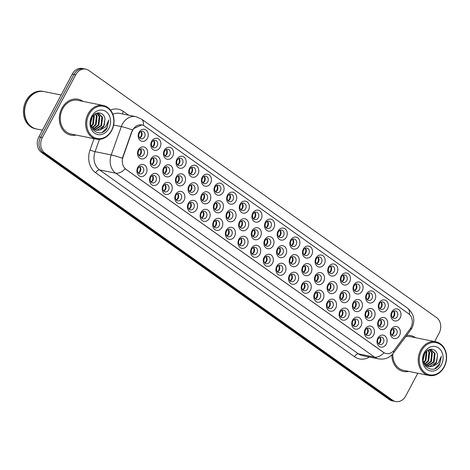 <?xml version="1.0" encoding="UTF-8"?>
<svg xmlns="http://www.w3.org/2000/svg" width="470" height="470" viewBox="0 0 470 470"><rect width="100%" height="100%" fill="white"/><g stroke="black" fill="none" stroke-linecap="round" stroke-linejoin="round"><path stroke-width="0.7" d="M272.5 263.259A6.11 5 -78.6 0 1 265.497 265.568A6.11 5 -78.6 0 1 264.122 257.307A6.11 5 -78.6 0 1 271.125 254.993A6.11 5 -78.6 0 1 272.5 263.259M264.404 258.159A3.819 3.126 101.4 0 0 266.267 263.764A3.819 3.126 101.4 0 0 269.639 261.884A3.819 3.126 101.4 0 0 267.777 256.279A3.819 3.126 101.4 0 0 264.404 258.159M285.137 272.242A6.11 5 -78.6 0 1 278.134 274.55A6.11 5 -78.6 0 1 276.76 266.284A6.11 5 -78.6 0 1 283.757 263.976A6.11 5 -78.6 0 1 285.137 272.242M277.036 267.142A3.819 3.126 101.4 0 0 278.904 272.747A3.819 3.126 101.4 0 0 282.276 270.861A3.819 3.126 101.4 0 0 280.414 265.262A3.819 3.126 101.4 0 0 277.036 267.142M297.774 281.219A6.11 5 -78.6 0 1 290.771 283.533A6.11 5 -78.6 0 1 289.397 275.267A6.11 5 -78.6 0 1 296.394 272.958A6.11 5 -78.6 0 1 297.774 281.219M289.673 276.119A3.819 3.126 101.4 0 0 291.535 281.724A3.819 3.126 101.4 0 0 294.913 279.844A3.819 3.126 101.4 0 0 293.051 274.239A3.819 3.126 101.4 0 0 289.673 276.119M335.686 308.161A6.11 5 -78.6 0 1 328.683 310.476A6.11 5 -78.6 0 1 327.308 302.21A6.11 5 -78.6 0 1 334.305 299.895A6.11 5 -78.6 0 1 335.686 308.161M327.584 303.062A3.819 3.126 101.4 0 0 329.447 308.667A3.819 3.126 101.4 0 0 332.825 306.787A3.819 3.126 101.4 0 0 330.962 301.182A3.819 3.126 101.4 0 0 327.584 303.062M348.323 317.144A6.11 5 -78.6 0 1 341.32 319.453A6.11 5 -78.6 0 1 339.945 311.187A6.11 5 -78.6 0 1 346.942 308.878A6.11 5 -78.6 0 1 348.323 317.144M340.221 312.045A3.819 3.126 101.4 0 0 342.084 317.649A3.819 3.126 101.4 0 0 345.462 315.764A3.819 3.126 101.4 0 0 343.599 310.165A3.819 3.126 101.4 0 0 340.221 312.045M360.96 326.121A6.11 5 -78.6 0 1 353.957 328.436A6.11 5 -78.6 0 1 352.576 320.17A6.11 5 -78.6 0 1 359.579 317.861A6.11 5 -78.6 0 1 360.96 326.121M352.858 321.028A3.819 3.126 101.4 0 0 354.721 326.627A3.819 3.126 101.4 0 0 358.099 324.747A3.819 3.126 101.4 0 0 356.231 319.142A3.819 3.126 101.4 0 0 352.858 321.028M373.597 335.104A6.11 5 -78.6 0 1 366.594 337.413A6.11 5 -78.6 0 1 365.214 329.147A6.11 5 -78.6 0 1 372.216 326.838A6.11 5 -78.6 0 1 373.597 335.104M365.495 330.005A3.819 3.126 101.4 0 0 367.358 335.609A3.819 3.126 101.4 0 0 370.736 333.729A3.819 3.126 101.4 0 0 368.868 328.125A3.819 3.126 101.4 0 0 365.495 330.005M310.412 290.202A6.11 5 -78.6 0 1 303.409 292.51A6.11 5 -78.6 0 1 302.034 284.244A6.11 5 -78.6 0 1 309.031 281.935A6.11 5 -78.6 0 1 310.412 290.202M302.31 285.102A3.819 3.126 101.4 0 0 304.172 290.707A3.819 3.126 101.4 0 0 307.55 288.827A3.819 3.126 101.4 0 0 305.688 283.222A3.819 3.126 101.4 0 0 302.31 285.102M323.049 299.184A6.11 5 -78.6 0 1 316.046 301.493A6.11 5 -78.6 0 1 314.671 293.227A6.11 5 -78.6 0 1 321.668 290.918A6.11 5 -78.6 0 1 323.049 299.184M314.947 294.085A3.819 3.126 101.4 0 0 316.809 299.684A3.819 3.126 101.4 0 0 320.188 297.804A3.819 3.126 101.4 0 0 318.325 292.199A3.819 3.126 101.4 0 0 314.947 294.085M259.863 254.282A6.11 5 -78.6 0 1 252.86 256.591A6.11 5 -78.6 0 1 251.485 248.325A6.11 5 -78.6 0 1 258.488 246.016A6.11 5 -78.6 0 1 259.863 254.282M251.767 249.182A3.819 3.126 101.4 0 0 253.63 254.781A3.819 3.126 101.4 0 0 257.002 252.901A3.819 3.126 101.4 0 0 255.139 247.296A3.819 3.126 101.4 0 0 251.767 249.182M247.226 245.299A6.11 5 -78.6 0 1 240.223 247.608A6.11 5 -78.6 0 1 238.848 239.342A6.11 5 -78.6 0 1 245.851 237.033A6.11 5 -78.6 0 1 247.226 245.299M239.13 240.199A3.819 3.126 101.4 0 0 240.993 245.804A3.819 3.126 101.4 0 0 244.365 243.924A3.819 3.126 101.4 0 0 242.502 238.319A3.819 3.126 101.4 0 0 239.13 240.199M234.589 236.316A6.11 5 -78.6 0 1 227.592 238.631A6.11 5 -78.6 0 1 226.211 230.365A6.11 5 -78.6 0 1 233.214 228.05A6.11 5 -78.6 0 1 234.589 236.316M226.493 231.216A3.819 3.126 101.4 0 0 228.355 236.821A3.819 3.126 101.4 0 0 231.728 234.941A3.819 3.126 101.4 0 0 229.865 229.337A3.819 3.126 101.4 0 0 226.493 231.216M221.952 227.339A6.11 5 -78.6 0 1 214.954 229.648A6.11 5 -78.6 0 1 213.574 221.382A6.11 5 -78.6 0 1 220.577 219.073A6.11 5 -78.6 0 1 221.952 227.339M213.856 222.239A3.819 3.126 101.4 0 0 215.718 227.838A3.819 3.126 101.4 0 0 219.091 225.958A3.819 3.126 101.4 0 0 217.228 220.359A3.819 3.126 101.4 0 0 213.856 222.239M209.314 218.356A6.11 5 -78.6 0 1 202.317 220.665A6.11 5 -78.6 0 1 200.937 212.405A6.11 5 -78.6 0 1 207.94 210.09A6.11 5 -78.6 0 1 209.314 218.356M201.219 213.257A3.819 3.126 101.4 0 0 203.081 218.861A3.819 3.126 101.4 0 0 206.453 216.981A3.819 3.126 101.4 0 0 204.591 211.377A3.819 3.126 101.4 0 0 201.219 213.257M196.677 209.373A6.11 5 -78.6 0 1 189.68 211.688A6.11 5 -78.6 0 1 188.3 203.422A6.11 5 -78.6 0 1 195.303 201.113A6.11 5 -78.6 0 1 196.677 209.373M188.582 204.28A3.819 3.126 101.4 0 0 190.444 209.879A3.819 3.126 101.4 0 0 193.816 207.999A3.819 3.126 101.4 0 0 191.954 202.394A3.819 3.126 101.4 0 0 188.582 204.28M184.04 200.396A6.11 5 -78.6 0 1 177.043 202.705A6.11 5 -78.6 0 1 175.662 194.439A6.11 5 -78.6 0 1 182.666 192.13A6.11 5 -78.6 0 1 184.04 200.396M175.945 195.297A3.819 3.126 101.4 0 0 177.807 200.901A3.819 3.126 101.4 0 0 181.179 199.016A3.819 3.126 101.4 0 0 179.317 193.417A3.819 3.126 101.4 0 0 175.945 195.297M171.409 191.413A6.11 5 -78.6 0 1 164.406 193.728A6.11 5 -78.6 0 1 163.025 185.462A6.11 5 -78.6 0 1 170.028 183.147A6.11 5 -78.6 0 1 171.409 191.413M163.307 186.314A3.819 3.126 101.4 0 0 165.17 191.919A3.819 3.126 101.4 0 0 168.542 190.039A3.819 3.126 101.4 0 0 166.68 184.434A3.819 3.126 101.4 0 0 163.307 186.314M158.772 182.436A6.11 5 -78.6 0 1 151.769 184.745A6.11 5 -78.6 0 1 150.388 176.479A6.11 5 -78.6 0 1 157.391 174.17A6.11 5 -78.6 0 1 158.772 182.436M150.67 177.337A3.819 3.126 101.4 0 0 152.533 182.936A3.819 3.126 101.4 0 0 155.905 181.056A3.819 3.126 101.4 0 0 154.042 175.457A3.819 3.126 101.4 0 0 150.67 177.337M146.135 173.454A6.11 5 -78.6 0 1 139.132 175.762A6.11 5 -78.6 0 1 137.751 167.496A6.11 5 -78.6 0 1 144.754 165.187A6.11 5 -78.6 0 1 146.135 173.454M138.033 168.354A3.819 3.126 101.4 0 0 139.895 173.959A3.819 3.126 101.4 0 0 143.268 172.079A3.819 3.126 101.4 0 0 141.405 166.474A3.819 3.126 101.4 0 0 138.033 168.354M386.234 344.087A6.11 5 -78.6 0 1 379.231 346.396A6.11 5 -78.6 0 1 377.851 338.13A6.11 5 -78.6 0 1 384.854 335.821A6.11 5 -78.6 0 1 386.234 344.087M378.133 338.988A3.819 3.126 101.4 0 0 379.995 344.586A3.819 3.126 101.4 0 0 383.367 342.706A3.819 3.126 101.4 0 0 381.505 337.107A3.819 3.126 101.4 0 0 378.133 338.988M273.141 245.681A6.11 5 -78.6 0 1 266.137 247.99A6.11 5 -78.6 0 1 264.763 239.729A6.11 5 -78.6 0 1 271.766 237.415A6.11 5 -78.6 0 1 273.141 245.681M265.045 240.581A3.819 3.126 101.4 0 0 266.907 246.186A3.819 3.126 101.4 0 0 270.279 244.306A3.819 3.126 101.4 0 0 268.417 238.701A3.819 3.126 101.4 0 0 265.045 240.581M285.778 254.664A6.11 5 -78.6 0 1 278.775 256.972A6.11 5 -78.6 0 1 277.4 248.706A6.11 5 -78.6 0 1 284.397 246.398A6.11 5 -78.6 0 1 285.778 254.664M277.676 249.564A3.819 3.126 101.4 0 0 279.544 255.169A3.819 3.126 101.4 0 0 282.916 253.283A3.819 3.126 101.4 0 0 281.054 247.684A3.819 3.126 101.4 0 0 277.676 249.564M298.415 263.641A6.11 5 -78.6 0 1 291.412 265.955A6.11 5 -78.6 0 1 290.037 257.689A6.11 5 -78.6 0 1 297.034 255.38A6.11 5 -78.6 0 1 298.415 263.641M290.313 258.541A3.819 3.126 101.4 0 0 292.175 264.146A3.819 3.126 101.4 0 0 295.554 262.266A3.819 3.126 101.4 0 0 293.691 256.661A3.819 3.126 101.4 0 0 290.313 258.541M311.052 272.624A6.11 5 -78.6 0 1 304.049 274.932A6.11 5 -78.6 0 1 302.674 266.666A6.11 5 -78.6 0 1 309.671 264.357A6.11 5 -78.6 0 1 311.052 272.624M302.95 267.524A3.819 3.126 101.4 0 0 304.813 273.129A3.819 3.126 101.4 0 0 308.191 271.249A3.819 3.126 101.4 0 0 306.328 265.644A3.819 3.126 101.4 0 0 302.95 267.524M348.963 299.566A6.11 5 -78.6 0 1 341.96 301.875A6.11 5 -78.6 0 1 340.586 293.609A6.11 5 -78.6 0 1 347.583 291.3A6.11 5 -78.6 0 1 348.963 299.566M340.862 294.467A3.819 3.126 101.4 0 0 342.724 300.072A3.819 3.126 101.4 0 0 346.102 298.186A3.819 3.126 101.4 0 0 344.24 292.587A3.819 3.126 101.4 0 0 340.862 294.467M336.326 290.583A6.11 5 -78.6 0 1 329.323 292.898A6.11 5 -78.6 0 1 327.948 284.632A6.11 5 -78.6 0 1 334.946 282.317A6.11 5 -78.6 0 1 336.326 290.583M328.224 285.484A3.819 3.126 101.4 0 0 330.087 291.089A3.819 3.126 101.4 0 0 333.465 289.209A3.819 3.126 101.4 0 0 331.603 283.604A3.819 3.126 101.4 0 0 328.224 285.484M386.875 326.509A6.11 5 -78.6 0 1 379.872 328.818A6.11 5 -78.6 0 1 378.491 320.552A6.11 5 -78.6 0 1 385.494 318.243A6.11 5 -78.6 0 1 386.875 326.509M378.773 321.41A3.819 3.126 101.4 0 0 380.635 327.008A3.819 3.126 101.4 0 0 384.008 325.128A3.819 3.126 101.4 0 0 382.145 319.529A3.819 3.126 101.4 0 0 378.773 321.41M374.238 317.526A6.11 5 -78.6 0 1 367.235 319.835A6.11 5 -78.6 0 1 365.854 311.575A6.11 5 -78.6 0 1 372.857 309.26A6.11 5 -78.6 0 1 374.238 317.526M366.136 312.427A3.819 3.126 101.4 0 0 367.998 318.031A3.819 3.126 101.4 0 0 371.376 316.151A3.819 3.126 101.4 0 0 369.508 310.547A3.819 3.126 101.4 0 0 366.136 312.427M361.6 308.543A6.11 5 -78.6 0 1 354.597 310.858A6.11 5 -78.6 0 1 353.217 302.592A6.11 5 -78.6 0 1 360.22 300.283A6.11 5 -78.6 0 1 361.6 308.543M353.499 303.45A3.819 3.126 101.4 0 0 355.361 309.048A3.819 3.126 101.4 0 0 358.739 307.169A3.819 3.126 101.4 0 0 356.871 301.564A3.819 3.126 101.4 0 0 353.499 303.45M323.689 281.606A6.11 5 -78.6 0 1 316.686 283.915A6.11 5 -78.6 0 1 315.311 275.649A6.11 5 -78.6 0 1 322.308 273.34A6.11 5 -78.6 0 1 323.689 281.606M315.587 276.507A3.819 3.126 101.4 0 0 317.45 282.106A3.819 3.126 101.4 0 0 320.828 280.226A3.819 3.126 101.4 0 0 318.965 274.627A3.819 3.126 101.4 0 0 315.587 276.507M260.503 236.704A6.11 5 -78.6 0 1 253.5 239.013A6.11 5 -78.6 0 1 252.126 230.746A6.11 5 -78.6 0 1 259.129 228.438A6.11 5 -78.6 0 1 260.503 236.704M252.408 231.604A3.819 3.126 101.4 0 0 254.27 237.203A3.819 3.126 101.4 0 0 257.642 235.323A3.819 3.126 101.4 0 0 255.78 229.718A3.819 3.126 101.4 0 0 252.408 231.604M247.866 227.721A6.11 5 -78.6 0 1 240.869 230.03A6.11 5 -78.6 0 1 239.488 221.764A6.11 5 -78.6 0 1 246.492 219.455A6.11 5 -78.6 0 1 247.866 227.721M239.77 222.621A3.819 3.126 101.4 0 0 241.633 228.226A3.819 3.126 101.4 0 0 245.005 226.346A3.819 3.126 101.4 0 0 243.143 220.741A3.819 3.126 101.4 0 0 239.77 222.621M235.229 218.738A6.11 5 -78.6 0 1 228.232 221.053A6.11 5 -78.6 0 1 226.851 212.787A6.11 5 -78.6 0 1 233.854 210.472A6.11 5 -78.6 0 1 235.229 218.738M227.133 213.638A3.819 3.126 101.4 0 0 228.996 219.243A3.819 3.126 101.4 0 0 232.368 217.363A3.819 3.126 101.4 0 0 230.506 211.758A3.819 3.126 101.4 0 0 227.133 213.638M222.592 209.761A6.11 5 -78.6 0 1 215.595 212.07A6.11 5 -78.6 0 1 214.214 203.804A6.11 5 -78.6 0 1 221.217 201.495A6.11 5 -78.6 0 1 222.592 209.761M214.496 204.662A3.819 3.126 101.4 0 0 216.359 210.266A3.819 3.126 101.4 0 0 219.731 208.38A3.819 3.126 101.4 0 0 217.868 202.782A3.819 3.126 101.4 0 0 214.496 204.662M209.955 200.778A6.11 5 -78.6 0 1 202.958 203.087A6.11 5 -78.6 0 1 201.577 194.827A6.11 5 -78.6 0 1 208.58 192.512A6.11 5 -78.6 0 1 209.955 200.778M201.859 195.679A3.819 3.126 101.4 0 0 203.721 201.283A3.819 3.126 101.4 0 0 207.094 199.403A3.819 3.126 101.4 0 0 205.231 193.799A3.819 3.126 101.4 0 0 201.859 195.679M197.318 191.795A6.11 5 -78.6 0 1 190.321 194.11A6.11 5 -78.6 0 1 188.94 185.844A6.11 5 -78.6 0 1 195.943 183.535A6.11 5 -78.6 0 1 197.318 191.795M189.222 186.702A3.819 3.126 101.4 0 0 191.084 192.3A3.819 3.126 101.4 0 0 194.457 190.421A3.819 3.126 101.4 0 0 192.594 184.816A3.819 3.126 101.4 0 0 189.222 186.702M184.681 182.818A6.11 5 -78.6 0 1 177.684 185.127A6.11 5 -78.6 0 1 176.303 176.861A6.11 5 -78.6 0 1 183.306 174.552A6.11 5 -78.6 0 1 184.681 182.818M176.585 177.719A3.819 3.126 101.4 0 0 178.447 183.324A3.819 3.126 101.4 0 0 181.82 181.438A3.819 3.126 101.4 0 0 179.957 175.839A3.819 3.126 101.4 0 0 176.585 177.719M172.049 173.835A6.11 5 -78.6 0 1 165.046 176.15A6.11 5 -78.6 0 1 163.666 167.884A6.11 5 -78.6 0 1 170.669 165.569A6.11 5 -78.6 0 1 172.049 173.835M163.948 168.736A3.819 3.126 101.4 0 0 165.81 174.341A3.819 3.126 101.4 0 0 169.182 172.461A3.819 3.126 101.4 0 0 167.32 166.856A3.819 3.126 101.4 0 0 163.948 168.736M159.412 164.858A6.11 5 -78.6 0 1 152.409 167.167A6.11 5 -78.6 0 1 151.029 158.901A6.11 5 -78.6 0 1 158.032 156.592A6.11 5 -78.6 0 1 159.412 164.858M151.311 159.759A3.819 3.126 101.4 0 0 153.173 165.358A3.819 3.126 101.4 0 0 156.545 163.478A3.819 3.126 101.4 0 0 154.683 157.879A3.819 3.126 101.4 0 0 151.311 159.759M146.775 155.875A6.11 5 -78.6 0 1 139.772 158.184A6.11 5 -78.6 0 1 138.392 149.918A6.11 5 -78.6 0 1 145.394 147.609A6.11 5 -78.6 0 1 146.775 155.875M138.673 150.776A3.819 3.126 101.4 0 0 140.536 156.381A3.819 3.126 101.4 0 0 143.908 154.501A3.819 3.126 101.4 0 0 142.046 148.896A3.819 3.126 101.4 0 0 138.673 150.776M399.512 335.486A6.11 5 -78.6 0 1 392.509 337.801A6.11 5 -78.6 0 1 391.128 329.535A6.11 5 -78.6 0 1 398.131 327.22A6.11 5 -78.6 0 1 399.512 335.486M391.41 330.387A3.819 3.126 101.4 0 0 393.272 335.991A3.819 3.126 101.4 0 0 396.645 334.111A3.819 3.126 101.4 0 0 394.782 328.507A3.819 3.126 101.4 0 0 391.41 330.387M387.515 308.931A6.11 5 -78.6 0 1 380.512 311.24A6.11 5 -78.6 0 1 379.131 302.974A6.11 5 -78.6 0 1 386.134 300.665A6.11 5 -78.6 0 1 387.515 308.931M379.413 303.832A3.819 3.126 101.4 0 0 381.276 309.43A3.819 3.126 101.4 0 0 384.648 307.55A3.819 3.126 101.4 0 0 382.786 301.952A3.819 3.126 101.4 0 0 379.413 303.832M374.878 299.948A6.11 5 -78.6 0 1 367.875 302.257A6.11 5 -78.6 0 1 366.494 293.997A6.11 5 -78.6 0 1 373.497 291.682A6.11 5 -78.6 0 1 374.878 299.948M366.776 294.849A3.819 3.126 101.4 0 0 368.639 300.453A3.819 3.126 101.4 0 0 372.017 298.573A3.819 3.126 101.4 0 0 370.149 292.969A3.819 3.126 101.4 0 0 366.776 294.849M362.241 290.965A6.11 5 -78.6 0 1 355.238 293.28A6.11 5 -78.6 0 1 353.857 285.014A6.11 5 -78.6 0 1 360.86 282.705A6.11 5 -78.6 0 1 362.241 290.965M354.139 285.872A3.819 3.126 101.4 0 0 356.002 291.471A3.819 3.126 101.4 0 0 359.38 289.591A3.819 3.126 101.4 0 0 357.511 283.986A3.819 3.126 101.4 0 0 354.139 285.872M349.604 281.988A6.11 5 -78.6 0 1 342.601 284.297A6.11 5 -78.6 0 1 341.226 276.031A6.11 5 -78.6 0 1 348.223 273.722A6.11 5 -78.6 0 1 349.604 281.988M341.502 276.889A3.819 3.126 101.4 0 0 343.364 282.493A3.819 3.126 101.4 0 0 346.743 280.608A3.819 3.126 101.4 0 0 344.88 275.009A3.819 3.126 101.4 0 0 341.502 276.889M336.966 273.005A6.11 5 -78.6 0 1 329.964 275.32A6.11 5 -78.6 0 1 328.589 267.054A6.11 5 -78.6 0 1 335.586 264.739A6.11 5 -78.6 0 1 336.966 273.005M328.865 267.906A3.819 3.126 101.4 0 0 330.727 273.511A3.819 3.126 101.4 0 0 334.105 271.631A3.819 3.126 101.4 0 0 332.243 266.026A3.819 3.126 101.4 0 0 328.865 267.906M324.329 264.028A6.11 5 -78.6 0 1 317.326 266.337A6.11 5 -78.6 0 1 315.952 258.071A6.11 5 -78.6 0 1 322.949 255.762A6.11 5 -78.6 0 1 324.329 264.028M316.228 258.929A3.819 3.126 101.4 0 0 318.09 264.528A3.819 3.126 101.4 0 0 321.468 262.648A3.819 3.126 101.4 0 0 319.606 257.049A3.819 3.126 101.4 0 0 316.228 258.929M311.692 255.046A6.11 5 -78.6 0 1 304.689 257.354A6.11 5 -78.6 0 1 303.315 249.088A6.11 5 -78.6 0 1 310.312 246.779A6.11 5 -78.6 0 1 311.692 255.046M303.591 249.946A3.819 3.126 101.4 0 0 305.453 255.551A3.819 3.126 101.4 0 0 308.831 253.671A3.819 3.126 101.4 0 0 306.969 248.066A3.819 3.126 101.4 0 0 303.591 249.946M299.055 246.063A6.11 5 -78.6 0 1 292.052 248.377A6.11 5 -78.6 0 1 290.677 240.111A6.11 5 -78.6 0 1 297.675 237.802A6.11 5 -78.6 0 1 299.055 246.063M290.954 240.969A3.819 3.126 101.4 0 0 292.816 246.568A3.819 3.126 101.4 0 0 296.194 244.688A3.819 3.126 101.4 0 0 294.332 239.083A3.819 3.126 101.4 0 0 290.954 240.969M286.418 237.086A6.11 5 -78.6 0 1 279.415 239.395A6.11 5 -78.6 0 1 278.04 231.128A6.11 5 -78.6 0 1 285.043 228.82A6.11 5 -78.6 0 1 286.418 237.086M278.316 231.986A3.819 3.126 101.4 0 0 280.185 237.591A3.819 3.126 101.4 0 0 283.557 235.705A3.819 3.126 101.4 0 0 281.695 230.106A3.819 3.126 101.4 0 0 278.316 231.986M273.781 228.103A6.11 5 -78.6 0 1 266.778 230.412A6.11 5 -78.6 0 1 265.403 222.151A6.11 5 -78.6 0 1 272.406 219.837A6.11 5 -78.6 0 1 273.781 228.103M265.685 223.003A3.819 3.126 101.4 0 0 267.548 228.608A3.819 3.126 101.4 0 0 270.92 226.728A3.819 3.126 101.4 0 0 269.057 221.123A3.819 3.126 101.4 0 0 265.685 223.003M261.144 219.126A6.11 5 -78.6 0 1 254.141 221.435A6.11 5 -78.6 0 1 252.766 213.168A6.11 5 -78.6 0 1 259.769 210.86A6.11 5 -78.6 0 1 261.144 219.126M253.048 214.026A3.819 3.126 101.4 0 0 254.91 219.625A3.819 3.126 101.4 0 0 258.283 217.745A3.819 3.126 101.4 0 0 256.42 212.14A3.819 3.126 101.4 0 0 253.048 214.026M248.507 210.143A6.11 5 -78.6 0 1 241.51 212.452A6.11 5 -78.6 0 1 240.129 204.186A6.11 5 -78.6 0 1 247.132 201.877A6.11 5 -78.6 0 1 248.507 210.143M240.411 205.043A3.819 3.126 101.4 0 0 242.273 210.648A3.819 3.126 101.4 0 0 245.645 208.768A3.819 3.126 101.4 0 0 243.783 203.163A3.819 3.126 101.4 0 0 240.411 205.043M235.87 201.16A6.11 5 -78.6 0 1 228.872 203.475A6.11 5 -78.6 0 1 227.492 195.209A6.11 5 -78.6 0 1 234.495 192.894A6.11 5 -78.6 0 1 235.87 201.16M227.774 196.061A3.819 3.126 101.4 0 0 229.636 201.665A3.819 3.126 101.4 0 0 233.008 199.785A3.819 3.126 101.4 0 0 231.146 194.18A3.819 3.126 101.4 0 0 227.774 196.061M223.232 192.183A6.11 5 -78.6 0 1 216.235 194.492A6.11 5 -78.6 0 1 214.855 186.226A6.11 5 -78.6 0 1 221.858 183.917A6.11 5 -78.6 0 1 223.232 192.183M215.137 187.084A3.819 3.126 101.4 0 0 216.999 192.688A3.819 3.126 101.4 0 0 220.371 190.802A3.819 3.126 101.4 0 0 218.509 185.204A3.819 3.126 101.4 0 0 215.137 187.084M210.595 183.2A6.11 5 -78.6 0 1 203.598 185.509A6.11 5 -78.6 0 1 202.218 177.249A6.11 5 -78.6 0 1 209.221 174.934A6.11 5 -78.6 0 1 210.595 183.2M202.5 178.101A3.819 3.126 101.4 0 0 204.362 183.705A3.819 3.126 101.4 0 0 207.734 181.825A3.819 3.126 101.4 0 0 205.872 176.221A3.819 3.126 101.4 0 0 202.5 178.101M197.958 174.223A6.11 5 -78.6 0 1 190.961 176.532A6.11 5 -78.6 0 1 189.58 168.266A6.11 5 -78.6 0 1 196.583 165.957A6.11 5 -78.6 0 1 197.958 174.223M189.862 169.124A3.819 3.126 101.4 0 0 191.725 174.722A3.819 3.126 101.4 0 0 195.097 172.843A3.819 3.126 101.4 0 0 193.235 167.238A3.819 3.126 101.4 0 0 189.862 169.124M185.321 165.24A6.11 5 -78.6 0 1 178.324 167.549A6.11 5 -78.6 0 1 176.943 159.283A6.11 5 -78.6 0 1 183.946 156.974A6.11 5 -78.6 0 1 185.321 165.24M177.225 160.141A3.819 3.126 101.4 0 0 179.088 165.746A3.819 3.126 101.4 0 0 182.46 163.86A3.819 3.126 101.4 0 0 180.597 158.261A3.819 3.126 101.4 0 0 177.225 160.141M172.69 156.257A6.11 5 -78.6 0 1 165.687 158.572A6.11 5 -78.6 0 1 164.306 150.306A6.11 5 -78.6 0 1 171.309 147.991A6.11 5 -78.6 0 1 172.69 156.257M164.588 151.158A3.819 3.126 101.4 0 0 166.451 156.763A3.819 3.126 101.4 0 0 169.823 154.883A3.819 3.126 101.4 0 0 167.96 149.278A3.819 3.126 101.4 0 0 164.588 151.158M160.053 147.28A6.11 5 -78.6 0 1 153.05 149.589A6.11 5 -78.6 0 1 151.669 141.323A6.11 5 -78.6 0 1 158.672 139.014A6.11 5 -78.6 0 1 160.053 147.28M151.951 142.181A3.819 3.126 101.4 0 0 153.813 147.78A3.819 3.126 101.4 0 0 157.186 145.9A3.819 3.126 101.4 0 0 155.323 140.301A3.819 3.126 101.4 0 0 151.951 142.181M147.416 138.298A6.11 5 -78.6 0 1 140.412 140.606A6.11 5 -78.6 0 1 139.032 132.34A6.11 5 -78.6 0 1 146.035 130.031A6.11 5 -78.6 0 1 147.416 138.298M139.314 133.198A3.819 3.126 101.4 0 0 141.176 138.803A3.819 3.126 101.4 0 0 144.548 136.923A3.819 3.126 101.4 0 0 142.686 131.318A3.819 3.126 101.4 0 0 139.314 133.198M400.152 317.908A6.11 5 -78.6 0 1 393.149 320.223A6.11 5 -78.6 0 1 391.769 311.957A6.11 5 -78.6 0 1 398.772 309.642A6.11 5 -78.6 0 1 400.152 317.908M392.051 312.809A3.819 3.126 101.4 0 0 393.913 318.413A3.819 3.126 101.4 0 0 397.285 316.533A3.819 3.126 101.4 0 0 395.423 310.929A3.819 3.126 101.4 0 0 392.051 312.809M266.173 256.461A3.819 3.126 -78.6 0 1 266.625 261.273A3.819 3.126 -78.6 0 1 264.857 262.977M278.81 265.438A3.819 3.126 -78.6 0 1 279.262 270.256A3.819 3.126 -78.6 0 1 277.494 271.954M291.447 274.421A3.819 3.126 -78.6 0 1 291.899 279.233A3.819 3.126 -78.6 0 1 290.131 280.937M329.358 301.364A3.819 3.126 -78.6 0 1 329.811 306.176A3.819 3.126 -78.6 0 1 328.042 307.879M341.995 310.341A3.819 3.126 -78.6 0 1 342.448 315.159A3.819 3.126 -78.6 0 1 340.68 316.856M354.627 319.324A3.819 3.126 -78.6 0 1 355.085 324.136A3.819 3.126 -78.6 0 1 353.311 325.839M367.264 328.307A3.819 3.126 -78.6 0 1 367.722 333.118A3.819 3.126 -78.6 0 1 365.948 334.822M304.084 283.404A3.819 3.126 -78.6 0 1 304.537 288.216A3.819 3.126 -78.6 0 1 302.768 289.92M316.721 292.381A3.819 3.126 -78.6 0 1 317.174 297.199A3.819 3.126 -78.6 0 1 315.405 298.897M253.536 247.479A3.819 3.126 -78.6 0 1 253.988 252.296A3.819 3.126 -78.6 0 1 252.22 253.994M240.899 238.496A3.819 3.126 -78.6 0 1 241.351 243.313A3.819 3.126 -78.6 0 1 239.583 245.017M228.261 229.519A3.819 3.126 -78.6 0 1 228.714 234.33A3.819 3.126 -78.6 0 1 226.945 236.034M215.624 220.536A3.819 3.126 -78.6 0 1 216.077 225.353A3.819 3.126 -78.6 0 1 214.308 227.051M202.987 211.559A3.819 3.126 -78.6 0 1 203.439 216.37A3.819 3.126 -78.6 0 1 201.671 218.074M190.35 202.576A3.819 3.126 -78.6 0 1 190.802 207.393A3.819 3.126 -78.6 0 1 189.034 209.091M177.713 193.593A3.819 3.126 -78.6 0 1 178.171 198.411A3.819 3.126 -78.6 0 1 176.397 200.108M165.076 184.616A3.819 3.126 -78.6 0 1 165.534 189.428A3.819 3.126 -78.6 0 1 163.76 191.131M152.439 175.633A3.819 3.126 -78.6 0 1 152.897 180.451A3.819 3.126 -78.6 0 1 151.123 182.149M139.802 166.656A3.819 3.126 -78.6 0 1 140.26 171.468A3.819 3.126 -78.6 0 1 138.486 173.172M379.901 337.284A3.819 3.126 -78.6 0 1 380.359 342.101A3.819 3.126 -78.6 0 1 378.585 343.799M266.813 238.883A3.819 3.126 -78.6 0 1 267.266 243.695A3.819 3.126 -78.6 0 1 265.497 245.399M279.45 247.86A3.819 3.126 -78.6 0 1 279.903 252.678A3.819 3.126 -78.6 0 1 278.134 254.376M292.087 256.843A3.819 3.126 -78.6 0 1 292.54 261.655A3.819 3.126 -78.6 0 1 290.771 263.359M304.724 265.826A3.819 3.126 -78.6 0 1 305.177 270.638A3.819 3.126 -78.6 0 1 303.409 272.341M342.636 292.763A3.819 3.126 -78.6 0 1 343.088 297.58A3.819 3.126 -78.6 0 1 341.32 299.278M329.999 283.786A3.819 3.126 -78.6 0 1 330.451 288.598A3.819 3.126 -78.6 0 1 328.683 290.301M380.541 319.706A3.819 3.126 -78.6 0 1 381 324.523A3.819 3.126 -78.6 0 1 379.225 326.221M367.904 310.729A3.819 3.126 -78.6 0 1 368.363 315.54A3.819 3.126 -78.6 0 1 366.588 317.244M355.267 301.746A3.819 3.126 -78.6 0 1 355.725 306.558A3.819 3.126 -78.6 0 1 353.951 308.261M317.362 274.803A3.819 3.126 -78.6 0 1 317.814 279.621A3.819 3.126 -78.6 0 1 316.046 281.318M254.176 229.9A3.819 3.126 -78.6 0 1 254.628 234.718A3.819 3.126 -78.6 0 1 252.86 236.416M241.539 220.918A3.819 3.126 -78.6 0 1 241.991 225.735A3.819 3.126 -78.6 0 1 240.223 227.439M228.902 211.941A3.819 3.126 -78.6 0 1 229.354 216.752A3.819 3.126 -78.6 0 1 227.586 218.456M216.265 202.958A3.819 3.126 -78.6 0 1 216.717 207.775A3.819 3.126 -78.6 0 1 214.949 209.473M203.628 193.981A3.819 3.126 -78.6 0 1 204.08 198.792A3.819 3.126 -78.6 0 1 202.312 200.496M190.99 184.998A3.819 3.126 -78.6 0 1 191.443 189.815A3.819 3.126 -78.6 0 1 189.674 191.513M178.353 176.015A3.819 3.126 -78.6 0 1 178.812 180.833A3.819 3.126 -78.6 0 1 177.037 182.53M165.716 167.038A3.819 3.126 -78.6 0 1 166.174 171.85A3.819 3.126 -78.6 0 1 164.4 173.553M153.079 158.055A3.819 3.126 -78.6 0 1 153.537 162.873A3.819 3.126 -78.6 0 1 151.763 164.571M140.442 149.078A3.819 3.126 -78.6 0 1 140.9 153.89A3.819 3.126 -78.6 0 1 139.126 155.593M393.179 328.689A3.819 3.126 -78.6 0 1 393.637 333.5A3.819 3.126 -78.6 0 1 391.863 335.204M381.182 302.128A3.819 3.126 -78.6 0 1 381.64 306.945A3.819 3.126 -78.6 0 1 379.866 308.643M368.545 293.151A3.819 3.126 -78.6 0 1 369.003 297.962A3.819 3.126 -78.6 0 1 367.229 299.666M355.907 284.168A3.819 3.126 -78.6 0 1 356.366 288.985A3.819 3.126 -78.6 0 1 354.591 290.683M343.276 275.185A3.819 3.126 -78.6 0 1 343.729 280.002A3.819 3.126 -78.6 0 1 341.96 281.7M330.639 266.208A3.819 3.126 -78.6 0 1 331.091 271.02A3.819 3.126 -78.6 0 1 329.323 272.723M318.002 257.225A3.819 3.126 -78.6 0 1 318.454 262.043A3.819 3.126 -78.6 0 1 316.686 263.74M305.365 248.248A3.819 3.126 -78.6 0 1 305.817 253.06A3.819 3.126 -78.6 0 1 304.049 254.763M292.728 239.265A3.819 3.126 -78.6 0 1 293.18 244.077A3.819 3.126 -78.6 0 1 291.412 245.781M280.091 230.282A3.819 3.126 -78.6 0 1 280.543 235.1A3.819 3.126 -78.6 0 1 278.775 236.798M267.454 221.305A3.819 3.126 -78.6 0 1 267.906 226.117A3.819 3.126 -78.6 0 1 266.137 227.821M254.816 212.322A3.819 3.126 -78.6 0 1 255.269 217.14A3.819 3.126 -78.6 0 1 253.5 218.838M242.179 203.34A3.819 3.126 -78.6 0 1 242.632 208.157A3.819 3.126 -78.6 0 1 240.863 209.861M229.542 194.363A3.819 3.126 -78.6 0 1 229.995 199.174A3.819 3.126 -78.6 0 1 228.226 200.878M216.905 185.38A3.819 3.126 -78.6 0 1 217.357 190.197A3.819 3.126 -78.6 0 1 215.589 191.895M204.268 176.403A3.819 3.126 -78.6 0 1 204.72 181.214A3.819 3.126 -78.6 0 1 202.952 182.918M191.631 167.42A3.819 3.126 -78.6 0 1 192.083 172.237A3.819 3.126 -78.6 0 1 190.315 173.935M178.994 158.437A3.819 3.126 -78.6 0 1 179.452 163.255A3.819 3.126 -78.6 0 1 177.678 164.952M166.357 149.46A3.819 3.126 -78.6 0 1 166.815 154.272A3.819 3.126 -78.6 0 1 165.041 155.975M153.719 140.477A3.819 3.126 -78.6 0 1 154.178 145.295A3.819 3.126 -78.6 0 1 152.403 146.993M141.082 131.5A3.819 3.126 -78.6 0 1 141.541 136.312A3.819 3.126 -78.6 0 1 139.766 138.016M393.819 311.111A3.819 3.126 -78.6 0 1 394.277 315.922A3.819 3.126 -78.6 0 1 392.503 317.626M132.088 131.635A10.305 8.431 -78.6 0 1 132.798 130.008A10.305 8.431 -78.6 0 1 141.911 124.932A10.305 8.431 -78.6 0 1 144.613 126.107L408.559 313.684A10.305 8.431 -78.6 0 1 409.952 329.106L394.418 349.944A10.305 8.431 -78.6 0 1 386.24 353.552A10.305 8.431 -78.6 0 1 383.538 352.371L126.06 169.388A10.305 8.431 -78.6 0 1 123.017 157.068L132.534 129.973L133.41 128.71L141.823 124.914M61.887 108.247A18.324 14.993 101.4 0 0 70.829 135.143A18.324 14.993 101.4 0 0 76.169 135.054A18.324 14.993 101.4 0 1 70.829 135.143A18.324 14.993 101.4 0 1 61.887 108.247A18.324 14.993 101.4 0 1 78.085 99.217A18.324 14.993 101.4 0 0 61.887 108.247M391.868 354.885A18.324 14.993 101.4 0 0 403.378 371.476A18.324 14.993 101.4 0 0 408.718 371.388A18.324 14.993 101.4 0 1 403.378 371.476A18.324 14.993 101.4 0 1 391.868 354.885M434.644 341.567L439.15 333.095A11.45 9.371 101.4 0 0 436.565 317.597L88.83 70.471A11.45 9.371 101.4 0 0 85.828 69.16L82.385 68.467A11.45 9.371 101.4 0 0 72.263 74.113L38.875 136.905A11.45 9.371 101.4 0 0 41.454 152.403L389.189 399.529L390.911 399.876A11.45 9.371 101.4 0 0 393.919 401.186A11.45 9.371 101.4 0 1 390.911 399.876L43.175 152.75L390.911 399.876L392.632 400.223A11.45 9.371 101.4 0 0 395.64 401.533A11.45 9.371 101.4 0 0 405.763 395.887L417.812 373.221M38.875 136.905L40.596 137.252A11.45 9.371 101.4 0 0 43.175 152.75A11.45 9.371 101.4 0 1 40.596 137.252L73.984 74.46L40.596 137.252L42.318 137.598A11.45 9.371 101.4 0 0 44.897 153.097L392.632 400.223M84.106 68.814A11.45 9.371 101.4 0 0 73.984 74.46A11.45 9.371 101.4 0 1 84.106 68.814M393.425 351.102A13.36 3.842 36.7 0 1 393.437 353.093C389.642 357.87 384.689 359.797 378.562 358.874A15.269 12.496 -78.6 0 1 374.555 357.124A13.36 7.22 125.4 0 0 384.043 352.77L125.208 168.824A13.36 7.22 -54.6 0 1 115.72 173.177A15.269 12.496 -78.6 0 1 111.214 154.924A13.36 1.334 19.6 0 1 122.353 158.284L131.77 131.571M82.973 101.373A18.324 14.993 101.4 0 0 78.085 99.217A18.324 14.993 101.4 0 1 82.973 101.373M415.521 337.707A18.324 14.993 101.4 0 0 410.633 335.551A18.324 14.993 101.4 0 0 406.62 335.404A18.324 14.993 101.4 0 1 410.633 335.551L410.633 335.551A18.324 14.993 101.4 0 1 415.521 337.707M85.828 69.16A11.45 9.371 101.4 0 0 75.705 74.806L42.318 137.598M389.189 399.529A11.45 9.371 101.4 0 0 392.197 400.839L395.64 401.533M392.356 317.456A4.201 3.437 101.4 0 0 393.619 311.205M391.716 335.034A4.201 3.437 101.4 0 0 393.038 333.512A4.201 3.437 101.4 0 0 392.979 328.783M378.438 343.635A4.201 3.437 101.4 0 0 379.76 342.113A4.201 3.437 101.4 0 0 379.701 337.384M379.719 308.479A4.201 3.437 101.4 0 0 380.982 302.228M367.082 299.496A4.201 3.437 101.4 0 0 368.345 293.245M354.445 290.519A4.201 3.437 101.4 0 0 355.708 284.262M341.808 281.536A4.201 3.437 101.4 0 0 343.071 275.285M379.079 326.057A4.201 3.437 101.4 0 0 380.4 324.535A4.201 3.437 101.4 0 0 380.342 319.806M366.441 317.074A4.201 3.437 101.4 0 0 367.763 315.552A4.201 3.437 101.4 0 0 367.704 310.823M353.804 308.097A4.201 3.437 101.4 0 0 355.126 306.575A4.201 3.437 101.4 0 0 355.067 301.84M111.537 130.396A16.415 13.43 101.4 0 0 107.836 108.182A16.415 13.43 101.4 0 0 89.018 114.392A16.415 13.43 101.4 0 0 92.725 136.606A16.415 13.43 101.4 0 0 111.537 130.396M111.631 130.684A17.178 14.053 101.4 0 0 103.247 105.468A17.178 14.053 101.4 0 0 88.066 113.934A17.178 14.053 101.4 0 0 96.45 139.149A17.178 14.053 101.4 0 0 111.631 130.684M103.247 105.468L77.861 100.345A17.178 14.053 101.4 0 0 62.675 108.805A17.178 14.053 101.4 0 0 71.058 134.02L96.45 139.149M61.141 95.016L44.133 91.585A19.088 15.616 101.4 0 0 27.26 100.991A19.088 15.616 101.4 0 0 36.578 129.003L42.441 130.19M44.027 91.562A19.088 15.616 101.4 0 0 43.916 91.538A19.088 15.616 101.4 0 0 27.049 100.944A19.088 15.616 101.4 0 0 36.36 128.962A19.088 15.616 101.4 0 0 36.466 128.98M43.916 91.538L42.946 91.344A19.088 15.616 101.4 0 0 26.079 100.75A19.088 15.616 101.4 0 0 35.391 128.768L36.36 128.962M92.132 117.23L90.639 123.557M94.041 114.809L94.358 115.544L93.424 124.021L91.286 126.53M93.606 115.232L92.737 123.886L91.033 126.013M95.616 113.681L97.09 116.096L96.156 124.573L92.379 128.122M95.24 113.899L96.409 115.955L95.475 124.438L92.096 127.781M96.914 113.135L99.822 116.642L98.888 125.126L93.583 129.221M96.626 113.229L99.141 116.507L98.207 124.991L93.272 128.98M97.096 113.082L98.248 113.182L102.554 117.195L101.62 125.678L94.858 129.955M93.465 129.826L92.731 129.632M97.907 113.123L101.873 117.059L100.938 125.543L94.535 129.802M90.957 125.837L96.197 130.378L100.151 129.967L104.046 126.166L105.004 119.075L103.67 126.095L96.814 130.366L95.856 130.296M91.468 118.628L90.675 121.994M105.004 119.075C104.146 111.731 95.263 110.761 92.073 117.341C85.581 128.463 100.515 139.349 107.013 128.298L108.823 119.915L105.656 126.941L100.151 129.967M91.744 116.331A12.449 10.181 101.4 0 0 94.552 133.175A12.449 10.181 101.4 0 0 108.817 128.463A12.449 10.181 101.4 0 0 106.008 111.619A12.449 10.181 101.4 0 0 91.744 116.331M108.823 119.915L107.007 127.681L102.401 132.211M444.085 366.729A16.415 13.43 101.4 0 0 440.384 344.516A16.415 13.43 101.4 0 0 421.566 350.726A16.415 13.43 101.4 0 0 425.274 372.939A16.415 13.43 101.4 0 0 444.085 366.729M444.179 367.017A17.178 14.053 101.4 0 0 435.796 341.802A17.178 14.053 101.4 0 0 420.615 350.268A17.178 14.053 101.4 0 0 428.998 375.483A17.178 14.053 101.4 0 0 444.179 367.017M435.796 341.802L410.41 336.673A17.178 14.053 101.4 0 0 405.651 336.702M424.68 353.563L423.188 359.885M426.59 351.137L426.907 351.871L425.973 360.355L423.834 362.858M426.155 351.56L425.285 360.214L423.582 362.346M428.158 350.009L429.639 352.424L428.705 360.907L424.927 364.456M427.788 350.226L428.957 352.288L428.017 360.766L424.639 364.115M429.463 349.463L432.371 352.976L431.437 361.459L426.131 365.548M429.175 349.562L431.689 352.841L430.755 361.318L425.82 365.313M429.645 349.416L430.796 349.515L435.103 353.528L434.168 362.012L427.406 366.283M426.014 366.154L425.28 365.965M430.455 349.457L434.421 353.393L433.487 361.871L427.083 366.13M423.505 362.17L428.746 366.706L432.7 366.3L436.595 362.499L437.552 355.402L436.219 362.423L429.363 366.7L428.405 366.629M424.016 354.962L423.223 358.322M437.552 355.402C436.695 348.059 427.812 347.095 424.622 353.669C418.13 364.791 433.064 375.677 439.562 364.632L441.371 356.242L438.204 363.275L432.7 366.3M424.287 352.659A12.449 10.181 101.4 0 0 427.095 369.502A12.449 10.181 101.4 0 0 441.365 364.796A12.449 10.181 101.4 0 0 438.557 347.953A12.449 10.181 101.4 0 0 424.287 352.659M392.838 353.839A17.178 14.053 101.4 0 0 403.607 370.354L428.998 375.483M441.371 356.242L439.556 364.015L434.95 368.545M341.167 299.114A4.201 3.437 101.4 0 0 342.489 297.592A4.201 3.437 101.4 0 0 342.43 292.863M365.801 334.652A4.201 3.437 101.4 0 0 367.123 333.13A4.201 3.437 101.4 0 0 367.064 328.401M353.164 325.675A4.201 3.437 101.4 0 0 354.486 324.153A4.201 3.437 101.4 0 0 354.427 319.418M340.527 316.692A4.201 3.437 101.4 0 0 341.849 315.17A4.201 3.437 101.4 0 0 341.79 310.441M327.89 307.709A4.201 3.437 101.4 0 0 329.212 306.187A4.201 3.437 101.4 0 0 329.153 301.458M329.17 272.553A4.201 3.437 101.4 0 0 330.434 266.302M316.533 263.576A4.201 3.437 101.4 0 0 317.796 257.319M303.896 254.593A4.201 3.437 101.4 0 0 305.159 248.342M291.259 245.616A4.201 3.437 101.4 0 0 292.522 239.359M328.53 290.131A4.201 3.437 101.4 0 0 329.852 288.609A4.201 3.437 101.4 0 0 329.793 283.88M315.893 281.154A4.201 3.437 101.4 0 0 317.215 279.632A4.201 3.437 101.4 0 0 317.156 274.897M303.256 272.171A4.201 3.437 101.4 0 0 304.578 270.649A4.201 3.437 101.4 0 0 304.519 265.92M290.619 263.194A4.201 3.437 101.4 0 0 291.941 261.673A4.201 3.437 101.4 0 0 291.882 256.937M315.252 298.732A4.201 3.437 101.4 0 0 316.574 297.21A4.201 3.437 101.4 0 0 316.516 292.475M302.615 289.749A4.201 3.437 101.4 0 0 303.937 288.228A4.201 3.437 101.4 0 0 303.879 283.498M289.978 280.772A4.201 3.437 101.4 0 0 291.3 279.25A4.201 3.437 101.4 0 0 291.241 274.515M278.622 236.633A4.201 3.437 101.4 0 0 279.885 230.382M265.985 227.65A4.201 3.437 101.4 0 0 267.248 221.399M253.348 218.673A4.201 3.437 101.4 0 0 254.611 212.417M240.711 209.691A4.201 3.437 101.4 0 0 241.974 203.439M228.079 200.714A4.201 3.437 101.4 0 0 229.337 194.457M215.442 191.731A4.201 3.437 101.4 0 0 216.705 185.48M277.982 254.211A4.201 3.437 101.4 0 0 279.303 252.69A4.201 3.437 101.4 0 0 279.245 247.96M265.344 245.228A4.201 3.437 101.4 0 0 266.666 243.707A4.201 3.437 101.4 0 0 266.608 238.977M252.707 236.251A4.201 3.437 101.4 0 0 254.029 234.73A4.201 3.437 101.4 0 0 253.97 229.995M240.07 227.268A4.201 3.437 101.4 0 0 241.392 225.747A4.201 3.437 101.4 0 0 241.333 221.018M227.439 218.286A4.201 3.437 101.4 0 0 228.755 216.764A4.201 3.437 101.4 0 0 228.696 212.035M214.802 209.309A4.201 3.437 101.4 0 0 216.118 207.787A4.201 3.437 101.4 0 0 216.065 203.058M277.341 271.789A4.201 3.437 101.4 0 0 278.663 270.268A4.201 3.437 101.4 0 0 278.604 265.538M264.704 262.806A4.201 3.437 101.4 0 0 266.026 261.285A4.201 3.437 101.4 0 0 265.967 256.555M252.067 253.829A4.201 3.437 101.4 0 0 253.389 252.308A4.201 3.437 101.4 0 0 253.33 247.572M239.43 244.846A4.201 3.437 101.4 0 0 240.752 243.325A4.201 3.437 101.4 0 0 240.693 238.596M226.799 235.864A4.201 3.437 101.4 0 0 228.114 234.342A4.201 3.437 101.4 0 0 228.056 229.613M214.161 226.887A4.201 3.437 101.4 0 0 215.477 225.365A4.201 3.437 101.4 0 0 215.425 220.636M202.805 182.748A4.201 3.437 101.4 0 0 204.068 176.497M190.168 173.771A4.201 3.437 101.4 0 0 191.431 167.514M177.531 164.788A4.201 3.437 101.4 0 0 178.794 158.537M164.894 155.805A4.201 3.437 101.4 0 0 166.157 149.554M152.257 146.828A4.201 3.437 101.4 0 0 153.52 140.577M139.619 137.845A4.201 3.437 101.4 0 0 140.883 131.594M202.165 200.326A4.201 3.437 101.4 0 0 203.487 198.804A4.201 3.437 101.4 0 0 203.428 194.075M189.528 191.349A4.201 3.437 101.4 0 0 190.849 189.827A4.201 3.437 101.4 0 0 190.791 185.092M176.89 182.366A4.201 3.437 101.4 0 0 178.212 180.844A4.201 3.437 101.4 0 0 178.154 176.115M164.253 173.383A4.201 3.437 101.4 0 0 165.575 171.861A4.201 3.437 101.4 0 0 165.516 167.132M151.616 164.406A4.201 3.437 101.4 0 0 152.938 162.884A4.201 3.437 101.4 0 0 152.879 158.149M138.979 155.423A4.201 3.437 101.4 0 0 140.301 153.901A4.201 3.437 101.4 0 0 140.242 149.172M201.524 217.904A4.201 3.437 101.4 0 0 202.84 216.382A4.201 3.437 101.4 0 0 202.787 211.653M188.887 208.927A4.201 3.437 101.4 0 0 190.209 207.405A4.201 3.437 101.4 0 0 190.15 202.67M176.25 199.944A4.201 3.437 101.4 0 0 177.572 198.422A4.201 3.437 101.4 0 0 177.513 193.693M163.613 190.961A4.201 3.437 101.4 0 0 164.935 189.439A4.201 3.437 101.4 0 0 164.876 184.71M150.976 181.984A4.201 3.437 101.4 0 0 152.298 180.462A4.201 3.437 101.4 0 0 152.239 175.727M138.339 173.001A4.201 3.437 101.4 0 0 139.661 171.48A4.201 3.437 101.4 0 0 139.602 166.75M123.017 157.068L122.705 157.004M99.47 139.355L95.075 151.663L111.214 154.924L121.319 126.583A15.269 12.496 -78.6 0 1 122.382 124.174A15.269 12.496 -78.6 0 1 135.877 116.648L119.744 113.393A15.269 12.496 101.4 0 0 112.871 114.316M132.534 129.973A13.36 1.334 19.6 0 0 121.319 126.583L113.64 125.032M409.399 314.377A13.36 7.22 -54.6 0 0 407.514 308.138L141.476 119.075A13.36 7.22 125.4 0 1 143.35 125.384M369.461 357.036A19.088 15.616 -78.6 0 1 354.509 356.736A3.819 2.062 -54.6 0 1 358.422 353.863L374.555 357.124L115.72 173.177L99.581 169.917L358.422 353.863A15.269 12.496 101.4 0 0 362.423 355.614L378.562 358.874M410.739 327.896A13.36 3.842 36.7 0 1 410.745 329.875L393.437 353.093M110.485 110.045A19.088 15.616 -78.6 0 1 123.352 111.402L128.698 115.203M354.509 356.736L95.674 172.79A19.088 15.616 -78.6 0 1 90.04 149.971L94.071 138.668M75.705 74.806L72.263 74.113M44.897 153.097L41.454 152.403M90.04 149.971A3.819 0.382 -160.4 0 0 95.075 151.663A15.269 12.496 101.4 0 0 99.581 169.917A3.819 2.062 -54.6 0 0 95.674 172.79M123.352 111.402A3.819 2.062 -54.6 0 0 122.758 113.998M410.745 329.875L412.002 327.89C415.445 320.281 413.947 313.696 407.514 308.138M141.476 119.075L135.877 116.648"/></g></svg>
